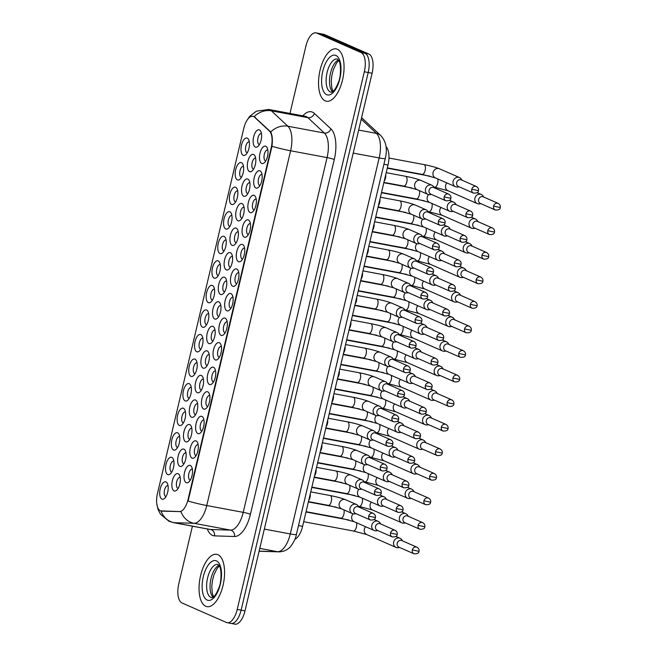 <?xml version="1.0" encoding="UTF-8"?>
<svg xmlns="http://www.w3.org/2000/svg" width="657" height="657" viewBox="0 0 657 657"><rect width="100%" height="100%" fill="white"/><g stroke="black" fill="none" stroke-linecap="round" stroke-linejoin="round"><path stroke-width="0.99" d="M242.548 244.486A8.87 3.999 100.6 0 1 243.903 245.923A8.87 3.999 100.6 0 1 241.094 260.977A8.87 3.999 100.6 0 1 238.483 261.675A8.87 3.999 100.6 0 1 236.775 251.434A8.87 3.999 100.6 0 1 242.548 244.486M244.601 248.215A5.543 2.497 -79.4 0 0 244.453 248.174A5.543 2.497 -79.4 0 0 241.029 252.879A5.543 2.497 -79.4 0 0 242.162 258.998A5.543 2.497 -79.4 0 0 242.417 259.072A5.543 2.497 -79.4 0 0 242.573 259.088M248.354 219.931A8.87 3.999 100.6 0 1 249.709 221.368A8.87 3.999 100.6 0 1 246.901 236.413A8.87 3.999 100.6 0 1 244.289 237.111A8.87 3.999 100.6 0 1 242.581 226.879A8.87 3.999 100.6 0 1 248.354 219.931M250.407 223.659A5.543 2.497 -79.4 0 0 250.26 223.618A5.543 2.497 -79.4 0 0 246.835 228.324A5.543 2.497 -79.4 0 0 247.968 234.434A5.543 2.497 -79.4 0 0 248.215 234.516A5.543 2.497 -79.4 0 0 248.379 234.533M254.152 195.367A8.87 3.999 100.6 0 1 255.516 196.813A8.87 3.999 100.6 0 1 252.707 211.858A8.87 3.999 100.6 0 1 250.095 212.556A8.87 3.999 100.6 0 1 248.387 202.323A8.87 3.999 100.6 0 1 254.152 195.367M256.214 199.104A5.543 2.497 -79.4 0 0 256.058 199.063A5.543 2.497 -79.4 0 0 252.641 203.769A5.543 2.497 -79.4 0 0 253.774 209.879A5.543 2.497 -79.4 0 0 254.021 209.961A5.543 2.497 -79.4 0 0 254.177 209.977M236.742 269.042A8.87 3.999 100.6 0 1 238.097 270.479A8.87 3.999 100.6 0 1 235.288 285.532A8.87 3.999 100.6 0 1 232.677 286.23A8.87 3.999 100.6 0 1 230.968 275.989A8.87 3.999 100.6 0 1 236.742 269.042M238.795 272.77A5.543 2.497 -79.4 0 0 238.647 272.729A5.543 2.497 -79.4 0 0 235.231 277.435A5.543 2.497 -79.4 0 0 236.356 283.553A5.543 2.497 -79.4 0 0 236.61 283.627A5.543 2.497 -79.4 0 0 236.766 283.643M230.935 293.597A8.87 3.999 100.6 0 1 232.299 295.042A8.87 3.999 100.6 0 1 229.482 310.088A8.87 3.999 100.6 0 1 226.87 310.786A8.87 3.999 100.6 0 1 225.162 300.553A8.87 3.999 100.6 0 1 230.935 293.597M232.989 297.325A5.543 2.497 -79.4 0 0 232.841 297.284A5.543 2.497 -79.4 0 0 229.424 301.99A5.543 2.497 -79.4 0 0 230.55 308.108A5.543 2.497 -79.4 0 0 230.804 308.182A5.543 2.497 -79.4 0 0 230.96 308.207M259.958 170.812A8.87 3.999 100.6 0 1 261.322 172.257A8.87 3.999 100.6 0 1 258.505 187.302A8.87 3.999 100.6 0 1 255.893 188.001A8.87 3.999 100.6 0 1 254.193 177.768A8.87 3.999 100.6 0 1 259.958 170.812M262.02 174.54A5.543 2.497 -79.4 0 0 261.864 174.507A5.543 2.497 -79.4 0 0 258.447 179.205A5.543 2.497 -79.4 0 0 259.581 185.323A5.543 2.497 -79.4 0 0 259.827 185.405A5.543 2.497 -79.4 0 0 259.983 185.422M225.129 318.152A8.87 3.999 100.6 0 1 226.493 319.598A8.87 3.999 100.6 0 1 223.676 334.643A8.87 3.999 100.6 0 1 221.064 335.341A8.87 3.999 100.6 0 1 219.356 325.108A8.87 3.999 100.6 0 1 225.129 318.152M227.191 321.881A5.543 2.497 -79.4 0 0 227.035 321.848A5.543 2.497 -79.4 0 0 223.618 326.554A5.543 2.497 -79.4 0 0 224.743 332.664A5.543 2.497 -79.4 0 0 224.998 332.746A5.543 2.497 -79.4 0 0 225.154 332.762M219.323 342.716A8.87 3.999 100.6 0 1 220.686 344.153A8.87 3.999 100.6 0 1 217.869 359.198A8.87 3.999 100.6 0 1 215.266 359.896A8.87 3.999 100.6 0 1 213.558 349.664A8.87 3.999 100.6 0 1 219.323 342.716M221.384 346.444A5.543 2.497 -79.4 0 0 221.228 346.403A5.543 2.497 -79.4 0 0 217.812 351.109A5.543 2.497 -79.4 0 0 218.945 357.219A5.543 2.497 -79.4 0 0 219.192 357.301A5.543 2.497 -79.4 0 0 219.348 357.318M213.517 367.271A8.87 3.999 100.6 0 1 214.88 368.708A8.87 3.999 100.6 0 1 212.071 383.762A8.87 3.999 100.6 0 1 209.46 384.46A8.87 3.999 100.6 0 1 207.752 374.219A8.87 3.999 100.6 0 1 213.517 367.271M215.578 371A5.543 2.497 -79.4 0 0 215.422 370.959A5.543 2.497 -79.4 0 0 212.006 375.664A5.543 2.497 -79.4 0 0 213.139 381.783A5.543 2.497 -79.4 0 0 213.385 381.857A5.543 2.497 -79.4 0 0 213.541 381.873M207.719 391.827A8.87 3.999 100.6 0 1 209.074 393.264A8.87 3.999 100.6 0 1 206.265 408.317A8.87 3.999 100.6 0 1 203.654 409.015A8.87 3.999 100.6 0 1 201.945 398.774A8.87 3.999 100.6 0 1 207.719 391.827M209.772 395.555A5.543 2.497 -79.4 0 0 209.624 395.514A5.543 2.497 -79.4 0 0 206.199 400.22A5.543 2.497 -79.4 0 0 207.333 406.338A5.543 2.497 -79.4 0 0 207.587 406.412A5.543 2.497 -79.4 0 0 207.743 406.428M201.913 416.382A8.87 3.999 100.6 0 1 203.268 417.819A8.87 3.999 100.6 0 1 200.459 432.873A8.87 3.999 100.6 0 1 197.847 433.571A8.87 3.999 100.6 0 1 196.139 423.338A8.87 3.999 100.6 0 1 201.913 416.382M203.966 420.11A5.543 2.497 -79.4 0 0 203.818 420.069A5.543 2.497 -79.4 0 0 200.393 424.775A5.543 2.497 -79.4 0 0 201.527 430.893A5.543 2.497 -79.4 0 0 201.781 430.967A5.543 2.497 -79.4 0 0 201.937 430.992M196.106 440.937A8.87 3.999 100.6 0 1 197.47 442.383A8.87 3.999 100.6 0 1 194.653 457.428A8.87 3.999 100.6 0 1 192.041 458.126A8.87 3.999 100.6 0 1 190.333 447.893A8.87 3.999 100.6 0 1 196.106 440.937M198.159 444.666A5.543 2.497 -79.4 0 0 198.012 444.633A5.543 2.497 -79.4 0 0 194.595 449.339A5.543 2.497 -79.4 0 0 195.72 455.449A5.543 2.497 -79.4 0 0 195.975 455.531A5.543 2.497 -79.4 0 0 196.131 455.547M190.3 465.493A8.87 3.999 100.6 0 1 191.663 466.938A8.87 3.999 100.6 0 1 188.846 481.983A8.87 3.999 100.6 0 1 186.235 482.681A8.87 3.999 100.6 0 1 184.527 472.449A8.87 3.999 100.6 0 1 190.3 465.493M192.361 469.229A5.543 2.497 -79.4 0 0 192.205 469.188A5.543 2.497 -79.4 0 0 188.789 473.894A5.543 2.497 -79.4 0 0 189.914 480.004A5.543 2.497 -79.4 0 0 190.169 480.086A5.543 2.497 -79.4 0 0 190.325 480.103M265.765 146.256A8.87 3.999 100.6 0 1 267.128 147.694A8.87 3.999 100.6 0 1 264.311 162.747A8.87 3.999 100.6 0 1 261.7 163.445A8.87 3.999 100.6 0 1 259.991 153.212A8.87 3.999 100.6 0 1 265.765 146.256M267.826 149.985A5.543 2.497 -79.4 0 0 267.67 149.944A5.543 2.497 -79.4 0 0 264.254 154.65A5.543 2.497 -79.4 0 0 265.379 160.768A5.543 2.497 -79.4 0 0 265.633 160.842A5.543 2.497 -79.4 0 0 265.789 160.866M218.781 301.809A8.87 3.999 100.6 0 1 220.136 303.255A8.87 3.999 100.6 0 1 217.327 318.3A8.87 3.999 100.6 0 1 214.716 318.998A8.87 3.999 100.6 0 1 213.008 308.765A8.87 3.999 100.6 0 1 218.781 301.809M220.834 305.546A5.543 2.497 -79.4 0 0 220.686 305.505A5.543 2.497 -79.4 0 0 217.262 310.211A5.543 2.497 -79.4 0 0 218.395 316.321A5.543 2.497 -79.4 0 0 218.65 316.403A5.543 2.497 -79.4 0 0 218.806 316.419M236.192 228.143A8.87 3.999 100.6 0 1 237.555 229.58A8.87 3.999 100.6 0 1 234.738 244.634A8.87 3.999 100.6 0 1 232.135 245.332A8.87 3.999 100.6 0 1 230.426 235.091A8.87 3.999 100.6 0 1 236.192 228.143M238.253 231.872A5.543 2.497 -79.4 0 0 238.097 231.831A5.543 2.497 -79.4 0 0 234.68 236.536A5.543 2.497 -79.4 0 0 235.814 242.655A5.543 2.497 -79.4 0 0 236.06 242.729A5.543 2.497 -79.4 0 0 236.216 242.745M241.998 203.588A8.87 3.999 100.6 0 1 243.361 205.025A8.87 3.999 100.6 0 1 240.544 220.07A8.87 3.999 100.6 0 1 237.933 220.768A8.87 3.999 100.6 0 1 236.224 210.536A8.87 3.999 100.6 0 1 241.998 203.588M244.059 207.316A5.543 2.497 -79.4 0 0 243.903 207.275A5.543 2.497 -79.4 0 0 240.487 211.981A5.543 2.497 -79.4 0 0 241.612 218.091A5.543 2.497 -79.4 0 0 241.866 218.173A5.543 2.497 -79.4 0 0 242.022 218.19M247.804 179.024A8.87 3.999 100.6 0 1 249.167 180.47A8.87 3.999 100.6 0 1 246.35 195.515A8.87 3.999 100.6 0 1 243.739 196.213A8.87 3.999 100.6 0 1 242.031 185.98A8.87 3.999 100.6 0 1 247.804 179.024M249.857 182.761A5.543 2.497 -79.4 0 0 249.709 182.72A5.543 2.497 -79.4 0 0 246.293 187.426A5.543 2.497 -79.4 0 0 247.418 193.536A5.543 2.497 -79.4 0 0 247.673 193.618A5.543 2.497 -79.4 0 0 247.829 193.634M230.385 252.699A8.87 3.999 100.6 0 1 231.749 254.136A8.87 3.999 100.6 0 1 228.94 269.189A8.87 3.999 100.6 0 1 226.328 269.887A8.87 3.999 100.6 0 1 224.62 259.646A8.87 3.999 100.6 0 1 230.385 252.699M232.447 256.427A5.543 2.497 -79.4 0 0 232.291 256.386A5.543 2.497 -79.4 0 0 228.874 261.092A5.543 2.497 -79.4 0 0 230.007 267.21A5.543 2.497 -79.4 0 0 230.254 267.284A5.543 2.497 -79.4 0 0 230.41 267.309M224.587 277.254A8.87 3.999 100.6 0 1 225.942 278.699A8.87 3.999 100.6 0 1 223.134 293.745A8.87 3.999 100.6 0 1 220.522 294.443A8.87 3.999 100.6 0 1 218.814 284.21A8.87 3.999 100.6 0 1 224.587 277.254M226.64 280.982A5.543 2.497 -79.4 0 0 226.493 280.95A5.543 2.497 -79.4 0 0 223.068 285.647A5.543 2.497 -79.4 0 0 224.201 291.765A5.543 2.497 -79.4 0 0 224.456 291.848A5.543 2.497 -79.4 0 0 224.612 291.864M253.61 154.469A8.87 3.999 100.6 0 1 254.965 155.914A8.87 3.999 100.6 0 1 252.157 170.96A8.87 3.999 100.6 0 1 249.545 171.658A8.87 3.999 100.6 0 1 247.837 161.425A8.87 3.999 100.6 0 1 253.61 154.469M255.663 158.197A5.543 2.497 -79.4 0 0 255.516 158.165A5.543 2.497 -79.4 0 0 252.099 162.87A5.543 2.497 -79.4 0 0 253.224 168.98A5.543 2.497 -79.4 0 0 253.479 169.063A5.543 2.497 -79.4 0 0 253.635 169.079M212.975 326.373A8.87 3.999 100.6 0 1 214.338 327.81A8.87 3.999 100.6 0 1 211.521 342.855A8.87 3.999 100.6 0 1 208.91 343.554A8.87 3.999 100.6 0 1 207.201 333.321A8.87 3.999 100.6 0 1 212.975 326.373M215.028 330.101A5.543 2.497 -79.4 0 0 214.88 330.06A5.543 2.497 -79.4 0 0 211.464 334.766A5.543 2.497 -79.4 0 0 212.589 340.876A5.543 2.497 -79.4 0 0 212.843 340.958A5.543 2.497 -79.4 0 0 212.999 340.975M207.169 350.928A8.87 3.999 100.6 0 1 208.532 352.366A8.87 3.999 100.6 0 1 205.715 367.419A8.87 3.999 100.6 0 1 203.103 368.117A8.87 3.999 100.6 0 1 201.395 357.876A8.87 3.999 100.6 0 1 207.169 350.928M209.23 354.657A5.543 2.497 -79.4 0 0 209.074 354.616A5.543 2.497 -79.4 0 0 205.657 359.322A5.543 2.497 -79.4 0 0 206.783 365.44A5.543 2.497 -79.4 0 0 207.037 365.514A5.543 2.497 -79.4 0 0 207.193 365.53M201.362 375.484A8.87 3.999 100.6 0 1 202.726 376.921A8.87 3.999 100.6 0 1 199.909 391.974A8.87 3.999 100.6 0 1 197.297 392.672A8.87 3.999 100.6 0 1 195.589 382.431A8.87 3.999 100.6 0 1 201.362 375.484M203.424 379.212A5.543 2.497 -79.4 0 0 203.268 379.171A5.543 2.497 -79.4 0 0 199.851 383.877A5.543 2.497 -79.4 0 0 200.985 389.995A5.543 2.497 -79.4 0 0 201.231 390.069A5.543 2.497 -79.4 0 0 201.387 390.086M195.556 400.039A8.87 3.999 100.6 0 1 196.919 401.484A8.87 3.999 100.6 0 1 194.102 416.53A8.87 3.999 100.6 0 1 191.499 417.228A8.87 3.999 100.6 0 1 189.791 406.995A8.87 3.999 100.6 0 1 195.556 400.039M197.617 403.768A5.543 2.497 -79.4 0 0 197.461 403.727A5.543 2.497 -79.4 0 0 194.045 408.432A5.543 2.497 -79.4 0 0 195.178 414.551A5.543 2.497 -79.4 0 0 195.425 414.624A5.543 2.497 -79.4 0 0 195.581 414.649M189.75 424.594A8.87 3.999 100.6 0 1 191.113 426.04A8.87 3.999 100.6 0 1 188.304 441.085A8.87 3.999 100.6 0 1 185.693 441.783A8.87 3.999 100.6 0 1 183.985 431.55A8.87 3.999 100.6 0 1 189.75 424.594M191.811 428.323A5.543 2.497 -79.4 0 0 191.655 428.29A5.543 2.497 -79.4 0 0 188.239 432.996A5.543 2.497 -79.4 0 0 189.372 439.106A5.543 2.497 -79.4 0 0 189.618 439.188A5.543 2.497 -79.4 0 0 189.774 439.204M183.952 449.15A8.87 3.999 100.6 0 1 185.307 450.595A8.87 3.999 100.6 0 1 182.498 465.641A8.87 3.999 100.6 0 1 179.887 466.339A8.87 3.999 100.6 0 1 178.178 456.106A8.87 3.999 100.6 0 1 183.952 449.15M186.005 452.887A5.543 2.497 -79.4 0 0 185.857 452.845A5.543 2.497 -79.4 0 0 182.432 457.551A5.543 2.497 -79.4 0 0 183.566 463.661A5.543 2.497 -79.4 0 0 183.82 463.743A5.543 2.497 -79.4 0 0 183.976 463.76M178.146 473.713A8.87 3.999 100.6 0 1 179.501 475.151A8.87 3.999 100.6 0 1 176.692 490.204A8.87 3.999 100.6 0 1 174.08 490.902A8.87 3.999 100.6 0 1 172.372 480.661A8.87 3.999 100.6 0 1 178.146 473.713M180.199 477.442A5.543 2.497 -79.4 0 0 180.051 477.401A5.543 2.497 -79.4 0 0 176.626 482.107A5.543 2.497 -79.4 0 0 177.76 488.225A5.543 2.497 -79.4 0 0 178.014 488.299A5.543 2.497 -79.4 0 0 178.17 488.315M259.416 129.914A8.87 3.999 100.6 0 1 260.772 131.351A8.87 3.999 100.6 0 1 257.963 146.404A8.87 3.999 100.6 0 1 255.351 147.102A8.87 3.999 100.6 0 1 253.643 136.87A8.87 3.999 100.6 0 1 259.416 129.914M261.47 133.642A5.543 2.497 -79.4 0 0 261.322 133.601A5.543 2.497 -79.4 0 0 257.897 138.307A5.543 2.497 -79.4 0 0 259.03 144.425A5.543 2.497 -79.4 0 0 259.285 144.499A5.543 2.497 -79.4 0 0 259.441 144.524M206.618 310.03A8.87 3.999 100.6 0 1 207.982 311.467A8.87 3.999 100.6 0 1 205.173 326.513A8.87 3.999 100.6 0 1 202.561 327.211A8.87 3.999 100.6 0 1 200.853 316.978A8.87 3.999 100.6 0 1 206.618 310.03M208.68 313.759A5.543 2.497 -79.4 0 0 208.524 313.718A5.543 2.497 -79.4 0 0 205.107 318.423A5.543 2.497 -79.4 0 0 206.241 324.533A5.543 2.497 -79.4 0 0 206.487 324.615A5.543 2.497 -79.4 0 0 206.643 324.632M212.425 285.467A8.87 3.999 100.6 0 1 213.788 286.912A8.87 3.999 100.6 0 1 210.971 301.957A8.87 3.999 100.6 0 1 208.368 302.655A8.87 3.999 100.6 0 1 206.659 292.422A8.87 3.999 100.6 0 1 212.425 285.467M214.486 289.203A5.543 2.497 -79.4 0 0 214.33 289.162A5.543 2.497 -79.4 0 0 210.913 293.868A5.543 2.497 -79.4 0 0 212.047 299.978A5.543 2.497 -79.4 0 0 212.293 300.06A5.543 2.497 -79.4 0 0 212.449 300.077M224.037 236.356A8.87 3.999 100.6 0 1 225.4 237.793A8.87 3.999 100.6 0 1 222.583 252.846A8.87 3.999 100.6 0 1 219.972 253.545A8.87 3.999 100.6 0 1 218.264 243.312A8.87 3.999 100.6 0 1 224.037 236.356M226.098 240.084A5.543 2.497 -79.4 0 0 225.942 240.043A5.543 2.497 -79.4 0 0 222.526 244.749A5.543 2.497 -79.4 0 0 223.651 250.867A5.543 2.497 -79.4 0 0 223.906 250.941A5.543 2.497 -79.4 0 0 224.062 250.966M229.843 211.8A8.87 3.999 100.6 0 1 231.198 213.238A8.87 3.999 100.6 0 1 228.39 228.291A8.87 3.999 100.6 0 1 225.778 228.989A8.87 3.999 100.6 0 1 224.07 218.748A8.87 3.999 100.6 0 1 229.843 211.8M231.896 215.529A5.543 2.497 -79.4 0 0 231.749 215.488A5.543 2.497 -79.4 0 0 228.332 220.194A5.543 2.497 -79.4 0 0 229.457 226.312A5.543 2.497 -79.4 0 0 229.712 226.386A5.543 2.497 -79.4 0 0 229.868 226.402M235.649 187.245A8.87 3.999 100.6 0 1 237.005 188.682A8.87 3.999 100.6 0 1 234.196 203.736A8.87 3.999 100.6 0 1 231.584 204.434A8.87 3.999 100.6 0 1 229.876 194.193A8.87 3.999 100.6 0 1 235.649 187.245M237.703 190.973A5.543 2.497 -79.4 0 0 237.555 190.932A5.543 2.497 -79.4 0 0 234.13 195.638A5.543 2.497 -79.4 0 0 235.263 201.756A5.543 2.497 -79.4 0 0 235.518 201.83A5.543 2.497 -79.4 0 0 235.674 201.847M241.456 162.681A8.87 3.999 100.6 0 1 242.811 164.127A8.87 3.999 100.6 0 1 240.002 179.172A8.87 3.999 100.6 0 1 237.391 179.87A8.87 3.999 100.6 0 1 235.682 169.637A8.87 3.999 100.6 0 1 241.456 162.681M243.509 166.418A5.543 2.497 -79.4 0 0 243.361 166.377A5.543 2.497 -79.4 0 0 239.936 171.083A5.543 2.497 -79.4 0 0 241.07 177.193A5.543 2.497 -79.4 0 0 241.316 177.275A5.543 2.497 -79.4 0 0 241.48 177.291M218.231 260.911A8.87 3.999 100.6 0 1 219.594 262.357A8.87 3.999 100.6 0 1 216.777 277.402A8.87 3.999 100.6 0 1 214.166 278.1A8.87 3.999 100.6 0 1 212.457 267.867A8.87 3.999 100.6 0 1 218.231 260.911M220.292 264.64A5.543 2.497 -79.4 0 0 220.136 264.607A5.543 2.497 -79.4 0 0 216.72 269.313A5.543 2.497 -79.4 0 0 217.853 275.423A5.543 2.497 -79.4 0 0 218.099 275.505A5.543 2.497 -79.4 0 0 218.255 275.521M200.82 334.585A8.87 3.999 100.6 0 1 202.175 336.023A8.87 3.999 100.6 0 1 199.367 351.076A8.87 3.999 100.6 0 1 196.755 351.774A8.87 3.999 100.6 0 1 195.047 341.533A8.87 3.999 100.6 0 1 200.82 334.585M202.873 338.314A5.543 2.497 -79.4 0 0 202.726 338.273A5.543 2.497 -79.4 0 0 199.301 342.979A5.543 2.497 -79.4 0 0 200.434 349.097A5.543 2.497 -79.4 0 0 200.689 349.171A5.543 2.497 -79.4 0 0 200.845 349.187M195.014 359.141A8.87 3.999 100.6 0 1 196.369 360.578A8.87 3.999 100.6 0 1 193.56 375.632A8.87 3.999 100.6 0 1 190.949 376.33A8.87 3.999 100.6 0 1 189.241 366.089A8.87 3.999 100.6 0 1 195.014 359.141M197.067 362.869A5.543 2.497 -79.4 0 0 196.919 362.828A5.543 2.497 -79.4 0 0 193.495 367.534A5.543 2.497 -79.4 0 0 194.628 373.652A5.543 2.497 -79.4 0 0 194.883 373.726A5.543 2.497 -79.4 0 0 195.039 373.751M189.208 383.696A8.87 3.999 100.6 0 1 190.571 385.142A8.87 3.999 100.6 0 1 187.754 400.187A8.87 3.999 100.6 0 1 185.143 400.885A8.87 3.999 100.6 0 1 183.434 390.652A8.87 3.999 100.6 0 1 189.208 383.696M191.261 387.425A5.543 2.497 -79.4 0 0 191.113 387.392A5.543 2.497 -79.4 0 0 187.697 392.089A5.543 2.497 -79.4 0 0 188.822 398.208A5.543 2.497 -79.4 0 0 189.076 398.29A5.543 2.497 -79.4 0 0 189.232 398.306M183.402 408.252A8.87 3.999 100.6 0 1 184.765 409.697A8.87 3.999 100.6 0 1 181.948 424.742A8.87 3.999 100.6 0 1 179.336 425.44A8.87 3.999 100.6 0 1 177.628 415.208A8.87 3.999 100.6 0 1 183.402 408.252M185.463 411.988A5.543 2.497 -79.4 0 0 185.307 411.947A5.543 2.497 -79.4 0 0 181.89 416.653A5.543 2.497 -79.4 0 0 183.016 422.763A5.543 2.497 -79.4 0 0 183.27 422.845A5.543 2.497 -79.4 0 0 183.426 422.862M177.595 432.815A8.87 3.999 100.6 0 1 178.959 434.252A8.87 3.999 100.6 0 1 176.142 449.298A8.87 3.999 100.6 0 1 173.53 449.996A8.87 3.999 100.6 0 1 171.83 439.763A8.87 3.999 100.6 0 1 177.595 432.815M179.657 436.544A5.543 2.497 -79.4 0 0 179.501 436.503A5.543 2.497 -79.4 0 0 176.084 441.208A5.543 2.497 -79.4 0 0 177.218 447.318A5.543 2.497 -79.4 0 0 177.464 447.401A5.543 2.497 -79.4 0 0 177.62 447.417M171.789 457.371A8.87 3.999 100.6 0 1 173.152 458.808A8.87 3.999 100.6 0 1 170.344 473.861A8.87 3.999 100.6 0 1 167.732 474.559A8.87 3.999 100.6 0 1 166.024 464.318A8.87 3.999 100.6 0 1 171.789 457.371M173.85 461.099A5.543 2.497 -79.4 0 0 173.694 461.058A5.543 2.497 -79.4 0 0 170.278 465.764A5.543 2.497 -79.4 0 0 171.411 471.882A5.543 2.497 -79.4 0 0 171.658 471.956A5.543 2.497 -79.4 0 0 171.814 471.972M165.983 481.926A8.87 3.999 100.6 0 1 167.346 483.363A8.87 3.999 100.6 0 1 164.537 498.417A8.87 3.999 100.6 0 1 161.926 499.115A8.87 3.999 100.6 0 1 160.218 488.874A8.87 3.999 100.6 0 1 165.983 481.926M168.044 485.654A5.543 2.497 -79.4 0 0 167.888 485.613A5.543 2.497 -79.4 0 0 164.472 490.319A5.543 2.497 -79.4 0 0 165.605 496.437A5.543 2.497 -79.4 0 0 165.851 496.511A5.543 2.497 -79.4 0 0 166.007 496.528M247.254 138.126A8.87 3.999 100.6 0 1 248.617 139.571A8.87 3.999 100.6 0 1 245.808 154.617A8.87 3.999 100.6 0 1 243.197 155.315A8.87 3.999 100.6 0 1 241.489 145.082A8.87 3.999 100.6 0 1 247.254 138.126M249.315 141.855A5.543 2.497 -79.4 0 0 249.159 141.822A5.543 2.497 -79.4 0 0 245.743 146.527A5.543 2.497 -79.4 0 0 246.876 152.638A5.543 2.497 -79.4 0 0 247.122 152.72A5.543 2.497 -79.4 0 0 247.278 152.736M161.507 511.015A14.963 6.751 100.6 0 1 161.039 510.965A14.963 6.751 100.6 0 1 160.357 510.76A14.963 6.751 100.6 0 1 157.475 493.481L243.813 128.246A14.963 6.751 100.6 0 1 252.871 116.305A14.963 6.751 100.6 0 1 254.596 117.217L269.386 131.03A14.963 6.751 100.6 0 1 271.226 147.603L188.025 499.583A14.963 6.751 100.6 0 1 179.435 511.573L160.957 510.875M385.971 146.593L385.971 146.601A16.63 7.498 100.6 0 1 388.016 165.014L302.598 526.356A16.63 7.498 100.6 0 1 294.87 539.29M205.723 606.263A26.608 11.998 -79.4 0 0 206.922 606.641A26.608 11.998 -79.4 0 0 223.339 584.057A26.608 11.998 -79.4 0 0 217.91 554.705A26.608 11.998 -79.4 0 0 216.703 554.327A26.608 11.998 -79.4 0 0 200.295 576.912A26.608 11.998 -79.4 0 0 205.723 606.263A26.608 11.998 -79.4 0 0 206.922 606.641A26.608 11.998 -79.4 0 0 223.339 584.057A26.608 11.998 -79.4 0 0 217.91 554.705A26.608 11.998 -79.4 0 0 216.703 554.327A26.608 11.998 -79.4 0 0 200.295 576.912A26.608 11.998 -79.4 0 0 205.723 606.263M325.199 100.841A26.608 11.998 -79.4 0 0 326.406 101.219A26.608 11.998 -79.4 0 0 342.814 78.626A26.608 11.998 -79.4 0 0 337.386 49.275A26.608 11.998 -79.4 0 0 336.179 48.905A26.608 11.998 -79.4 0 0 319.77 71.49A26.608 11.998 -79.4 0 0 325.199 100.841A26.608 11.998 -79.4 0 0 326.406 101.219A26.608 11.998 -79.4 0 0 342.814 78.626A26.608 11.998 -79.4 0 0 337.386 49.275A26.608 11.998 -79.4 0 0 336.179 48.905A26.608 11.998 -79.4 0 0 319.77 71.49A26.608 11.998 -79.4 0 0 325.199 100.841M230.287 623.189A16.63 7.498 -79.4 0 0 231.042 623.419L234.935 624.15A16.63 7.498 -79.4 0 0 244.995 610.879L372.092 73.231A16.63 7.498 -79.4 0 0 368.889 54.038L324.492 34.542L320.6 33.811A16.63 7.498 -79.4 0 0 319.844 33.581A16.63 7.498 -79.4 0 1 320.6 33.811L365.005 53.307L320.6 33.811L316.707 33.08A16.63 7.498 -79.4 0 0 315.96 32.85A16.63 7.498 -79.4 0 0 305.891 46.121L289.975 113.431M372.092 73.231L368.207 72.5A16.63 7.498 -79.4 0 0 365.005 53.307A16.63 7.498 -79.4 0 1 368.207 72.5L241.111 610.156L368.207 72.5L364.315 71.777A16.63 7.498 -79.4 0 0 361.112 52.585L316.707 33.08M231.042 623.419A16.63 7.498 -79.4 0 0 241.111 610.156A16.63 7.498 -79.4 0 1 231.042 623.419L227.15 622.696A16.63 7.498 -79.4 0 0 237.218 609.425L364.315 71.777M246.933 120.412L249.693 116.355L256.427 111.148L268.853 109.481A22.174 9.995 100.6 0 1 269.855 109.793A22.174 9.995 100.6 0 1 271.398 110.828A19.398 16.647 -47 0 0 254.152 116.626L270.709 131.942C272.335 135.104 272.754 139.875 271.965 146.281L188.107 501.045A19.398 1.807 -166.7 0 0 206.741 505.537A22.174 9.995 100.6 0 1 194.02 523.301A19.398 17.279 -88.2 0 1 180.962 511.598L162.213 511.146M192.411 526.167L178.794 583.769A16.63 7.498 -79.4 0 0 181.997 602.962L226.394 622.458A16.63 7.498 -79.4 0 0 227.15 622.696M324.492 34.542A16.63 7.498 -79.4 0 0 323.737 34.304L315.96 32.85M483.831 197.1L483.01 195.901A4.985 4.427 113.7 0 0 481.302 194.472A4.985 4.427 113.7 0 0 480.439 194.209A4.985 4.427 113.7 0 0 474.921 198.225A4.985 4.427 113.7 0 0 477.294 203.613A4.985 4.427 113.7 0 0 478.156 203.875A4.985 4.427 113.7 0 0 479.495 203.9L480.94 203.695M493.596 206.117A3.605 3.195 113.7 0 1 498.203 203.407L483.084 196.772A3.605 3.195 113.7 0 0 480.185 203.366L495.304 210.01C498.663 210.125 500.314 209.296 500.256 207.538L493.596 206.117A3.605 3.195 113.7 0 0 495.304 210.01M462.027 180.207L461.206 179A4.985 4.427 113.7 0 0 459.498 177.579A4.985 4.427 113.7 0 0 458.635 177.316A4.985 4.427 113.7 0 0 453.116 181.332A4.985 4.427 113.7 0 0 455.49 186.711A4.985 4.427 113.7 0 0 456.352 186.982A4.985 4.427 113.7 0 0 457.691 187.007L459.136 186.802M471.783 189.224A3.605 3.195 113.7 0 1 476.399 186.514L461.28 179.87A3.605 3.195 113.7 0 0 458.381 186.473L473.5 193.109C476.859 193.224 478.51 192.402 478.452 190.645L471.783 189.224A3.605 3.195 113.7 0 0 473.5 193.109M434.417 187.861L433.595 186.662A4.985 4.427 113.7 0 0 431.887 185.241A4.985 4.427 113.7 0 0 431.025 184.97A4.985 4.427 113.7 0 0 425.506 188.986A4.985 4.427 113.7 0 0 427.879 194.373A4.985 4.427 113.7 0 0 428.742 194.644A4.985 4.427 113.7 0 0 430.08 194.669L431.526 194.464M444.173 196.878A3.605 3.195 113.7 0 1 448.788 194.176L433.669 187.532A3.605 3.195 113.7 0 0 430.77 194.135L445.889 200.771C449.248 200.886 450.899 200.065 450.842 198.299L444.173 196.878A3.605 3.195 113.7 0 0 445.889 200.771M385.716 174.729A4.985 2.25 100.6 0 1 384.214 181.094M478.033 221.655L477.204 220.456A4.985 4.427 113.7 0 0 475.496 219.036A4.985 4.427 113.7 0 0 474.633 218.765A4.985 4.427 113.7 0 0 469.114 222.78A4.985 4.427 113.7 0 0 471.488 228.168A4.985 4.427 113.7 0 0 472.35 228.431A4.985 4.427 113.7 0 0 473.689 228.464L475.134 228.258M487.79 230.673A3.605 3.195 113.7 0 1 492.397 227.971L477.278 221.327A3.605 3.195 113.7 0 0 474.379 227.922L489.498 234.565C492.857 234.68 494.507 233.859 494.458 232.093L487.79 230.673A3.605 3.195 113.7 0 0 489.498 234.565M472.227 246.211L471.398 245.012A4.985 4.427 113.7 0 0 469.689 243.591A4.985 4.427 113.7 0 0 468.827 243.32A4.985 4.427 113.7 0 0 463.308 247.336A4.985 4.427 113.7 0 0 465.682 252.723A4.985 4.427 113.7 0 0 466.544 252.994A4.985 4.427 113.7 0 0 467.883 253.019L469.328 252.814M481.983 255.228A3.605 3.195 113.7 0 1 486.591 252.526L471.471 245.882A3.605 3.195 113.7 0 0 468.572 252.485L483.692 259.121C487.051 259.236 488.709 258.415 488.652 256.649L481.983 255.228A3.605 3.195 113.7 0 0 483.692 259.121M466.421 270.774L465.591 269.567A4.985 4.427 113.7 0 0 463.891 268.146A4.985 4.427 113.7 0 0 463.021 267.884A4.985 4.427 113.7 0 0 457.502 271.899A4.985 4.427 113.7 0 0 459.875 277.279A4.985 4.427 113.7 0 0 460.738 277.55A4.985 4.427 113.7 0 0 462.076 277.574L463.522 277.369M476.177 279.792A3.605 3.195 113.7 0 1 480.784 277.082L465.665 270.438A3.605 3.195 113.7 0 0 462.766 277.04L477.894 283.676C481.252 283.791 482.903 282.97 482.846 281.212L476.177 279.792A3.605 3.195 113.7 0 0 477.894 283.676M460.614 295.33L459.785 294.122A4.985 4.427 113.7 0 0 458.085 292.702A4.985 4.427 113.7 0 0 457.223 292.439A4.985 4.427 113.7 0 0 451.696 296.455A4.985 4.427 113.7 0 0 454.069 301.842A4.985 4.427 113.7 0 0 454.931 302.105A4.985 4.427 113.7 0 0 456.27 302.13L457.715 301.924M470.371 304.347A3.605 3.195 113.7 0 1 474.986 301.637L459.859 295.001A3.605 3.195 113.7 0 0 456.968 301.596L472.087 308.24C475.446 308.347 477.097 307.525 477.039 305.768L470.371 304.347A3.605 3.195 113.7 0 0 472.087 308.24M456.229 204.762L455.4 203.563A4.985 4.427 113.7 0 0 453.691 202.134A4.985 4.427 113.7 0 0 452.829 201.871A4.985 4.427 113.7 0 0 447.31 205.887A4.985 4.427 113.7 0 0 449.684 211.275A4.985 4.427 113.7 0 0 450.546 211.538A4.985 4.427 113.7 0 0 451.885 211.562L453.33 211.357M465.985 213.78A3.605 3.195 113.7 0 1 470.593 211.069L455.473 204.434A3.605 3.195 113.7 0 0 452.574 211.028L467.694 217.672C471.053 217.779 472.703 216.958 472.654 215.2L465.985 213.78A3.605 3.195 113.7 0 0 467.694 217.672M450.423 229.318L449.593 228.119A4.985 4.427 113.7 0 0 447.885 226.69A4.985 4.427 113.7 0 0 447.023 226.427A4.985 4.427 113.7 0 0 441.504 230.443A4.985 4.427 113.7 0 0 443.877 235.83A4.985 4.427 113.7 0 0 444.74 236.093A4.985 4.427 113.7 0 0 446.078 236.118L447.524 235.912M460.179 238.335A3.605 3.195 113.7 0 1 464.786 235.625L449.667 228.989A3.605 3.195 113.7 0 0 446.768 235.584L461.887 242.228C465.246 242.343 466.897 241.513 466.848 239.756L460.179 238.335A3.605 3.195 113.7 0 0 461.887 242.228M444.617 253.873L443.787 252.674A4.985 4.427 113.7 0 0 442.079 251.253A4.985 4.427 113.7 0 0 441.217 250.982A4.985 4.427 113.7 0 0 435.698 254.998A4.985 4.427 113.7 0 0 438.071 260.386A4.985 4.427 113.7 0 0 438.933 260.648A4.985 4.427 113.7 0 0 440.272 260.681L441.718 260.476M454.373 262.89A3.605 3.195 113.7 0 1 458.98 260.18L443.861 253.545A3.605 3.195 113.7 0 0 440.962 260.139L456.081 266.783C459.44 266.898 461.099 266.077 461.042 264.311L454.373 262.89A3.605 3.195 113.7 0 0 456.081 266.783M428.619 212.425L427.789 211.217A4.985 4.427 113.7 0 0 426.081 209.797A4.985 4.427 113.7 0 0 425.219 209.534A4.985 4.427 113.7 0 0 419.7 213.55A4.985 4.427 113.7 0 0 422.073 218.929A4.985 4.427 113.7 0 0 422.936 219.2A4.985 4.427 113.7 0 0 424.274 219.224L425.72 219.019M438.375 221.442A3.605 3.195 113.7 0 1 442.982 218.732L427.863 212.088A3.605 3.195 113.7 0 0 424.964 218.691L440.083 225.326C443.442 225.441 445.093 224.62 445.044 222.863L438.375 221.442A3.605 3.195 113.7 0 0 440.083 225.326M379.91 199.285A4.985 2.25 100.6 0 1 378.407 205.649M438.81 278.428L437.981 277.229A4.985 4.427 113.7 0 0 436.281 275.809A4.985 4.427 113.7 0 0 435.419 275.538A4.985 4.427 113.7 0 0 429.892 279.553A4.985 4.427 113.7 0 0 432.265 284.941A4.985 4.427 113.7 0 0 433.127 285.212A4.985 4.427 113.7 0 0 434.466 285.237L435.911 285.031M448.567 287.446A3.605 3.195 113.7 0 1 453.174 284.744L438.055 278.1A3.605 3.195 113.7 0 0 435.164 284.703L450.283 291.338C453.642 291.453 455.293 290.632 455.235 288.866L448.567 287.446A3.605 3.195 113.7 0 0 450.283 291.338M422.812 236.98L421.983 235.773A4.985 4.427 113.7 0 0 420.275 234.352A4.985 4.427 113.7 0 0 419.412 234.089A4.985 4.427 113.7 0 0 413.894 238.105A4.985 4.427 113.7 0 0 416.267 243.492A4.985 4.427 113.7 0 0 417.129 243.755A4.985 4.427 113.7 0 0 418.468 243.78L419.913 243.575M432.569 245.997A3.605 3.195 113.7 0 1 437.176 243.287L422.057 236.651A3.605 3.195 113.7 0 0 419.158 243.246L434.277 249.89C437.636 249.997 439.287 249.175 439.237 247.418L432.569 245.997A3.605 3.195 113.7 0 0 434.277 249.89M374.104 223.84A4.985 2.25 100.6 0 1 372.601 230.205M417.006 261.535L416.177 260.336A4.985 4.427 113.7 0 0 414.477 258.907A4.985 4.427 113.7 0 0 413.606 258.644A4.985 4.427 113.7 0 0 408.087 262.66A4.985 4.427 113.7 0 0 410.461 268.048A4.985 4.427 113.7 0 0 411.323 268.311A4.985 4.427 113.7 0 0 412.662 268.335L414.107 268.13M426.763 270.553A3.605 3.195 113.7 0 1 431.37 267.842L416.251 261.207A3.605 3.195 113.7 0 0 413.352 267.801L428.471 274.445C431.838 274.56 433.489 273.731 433.431 271.973L426.763 270.553A3.605 3.195 113.7 0 0 428.471 274.445M368.298 248.395A4.985 2.25 100.6 0 1 366.795 254.76M411.2 286.091L410.37 284.892A4.985 4.427 113.7 0 0 408.67 283.463A4.985 4.427 113.7 0 0 407.808 283.2A4.985 4.427 113.7 0 0 402.281 287.216A4.985 4.427 113.7 0 0 404.655 292.603A4.985 4.427 113.7 0 0 405.517 292.866A4.985 4.427 113.7 0 0 406.855 292.899L408.301 292.693M420.956 295.108A3.605 3.195 113.7 0 1 425.564 292.398L410.444 285.762A3.605 3.195 113.7 0 0 407.554 292.357L422.673 299.001C426.032 299.116 427.682 298.294 427.625 296.529L420.956 295.108A3.605 3.195 113.7 0 0 422.673 299.001M362.5 272.951A4.985 2.25 100.6 0 1 360.989 279.315M454.808 319.885L453.987 318.686A4.985 4.427 113.7 0 0 452.279 317.257A4.985 4.427 113.7 0 0 451.416 316.994A4.985 4.427 113.7 0 0 445.898 321.01A4.985 4.427 113.7 0 0 448.263 326.398A4.985 4.427 113.7 0 0 449.125 326.66A4.985 4.427 113.7 0 0 450.472 326.685L451.909 326.48M464.565 328.902A3.605 3.195 113.7 0 1 469.18 326.192L454.061 319.557A3.605 3.195 113.7 0 0 451.162 326.151L466.281 332.795C469.64 332.91 471.291 332.081 471.233 330.323L464.565 328.902A3.605 3.195 113.7 0 0 466.281 332.795M449.002 344.44L448.181 343.241A4.985 4.427 113.7 0 0 446.473 341.812A4.985 4.427 113.7 0 0 445.61 341.55A4.985 4.427 113.7 0 0 440.091 345.566A4.985 4.427 113.7 0 0 442.465 350.953A4.985 4.427 113.7 0 0 443.327 351.216A4.985 4.427 113.7 0 0 444.666 351.249L446.111 351.043M458.758 353.458A3.605 3.195 113.7 0 1 463.374 350.748L448.255 344.112A3.605 3.195 113.7 0 0 445.356 350.707L460.475 357.351C463.834 357.465 465.484 356.644 465.427 354.879L458.758 353.458A3.605 3.195 113.7 0 0 460.475 357.351M443.204 368.996L442.375 367.797A4.985 4.427 113.7 0 0 440.666 366.376A4.985 4.427 113.7 0 0 439.804 366.105A4.985 4.427 113.7 0 0 434.285 370.121A4.985 4.427 113.7 0 0 436.659 375.508A4.985 4.427 113.7 0 0 437.521 375.779A4.985 4.427 113.7 0 0 438.86 375.804L440.305 375.599M452.96 378.013A3.605 3.195 113.7 0 1 457.568 375.311L442.448 368.667A3.605 3.195 113.7 0 0 439.549 375.27L454.669 381.906C458.028 382.021 459.678 381.2 459.629 379.434L452.96 378.013A3.605 3.195 113.7 0 0 454.669 381.906M437.398 393.559L436.568 392.352A4.985 4.427 113.7 0 0 434.86 390.931A4.985 4.427 113.7 0 0 433.998 390.66A4.985 4.427 113.7 0 0 428.479 394.676A4.985 4.427 113.7 0 0 430.852 400.064A4.985 4.427 113.7 0 0 431.715 400.335A4.985 4.427 113.7 0 0 433.053 400.359L434.499 400.154M447.154 402.577A3.605 3.195 113.7 0 1 451.761 399.867L436.642 393.223A3.605 3.195 113.7 0 0 433.743 399.826L448.862 406.461C452.221 406.576 453.872 405.755 453.823 403.989L447.154 402.577A3.605 3.195 113.7 0 0 448.862 406.461M433.004 302.992L432.183 301.785A4.985 4.427 113.7 0 0 430.475 300.364A4.985 4.427 113.7 0 0 429.612 300.093A4.985 4.427 113.7 0 0 424.094 304.109A4.985 4.427 113.7 0 0 426.459 309.496A4.985 4.427 113.7 0 0 427.321 309.767A4.985 4.427 113.7 0 0 428.66 309.792L430.105 309.587M442.761 312.009A3.605 3.195 113.7 0 1 447.376 309.299L432.249 302.655A3.605 3.195 113.7 0 0 429.358 309.258L444.477 315.894C447.836 316.009 449.487 315.188 449.429 313.43L442.761 312.009A3.605 3.195 113.7 0 0 444.477 315.894M427.198 327.547L426.377 326.34A4.985 4.427 113.7 0 0 424.668 324.919A4.985 4.427 113.7 0 0 423.806 324.657A4.985 4.427 113.7 0 0 418.287 328.672A4.985 4.427 113.7 0 0 420.652 334.06A4.985 4.427 113.7 0 0 421.523 334.323A4.985 4.427 113.7 0 0 422.862 334.347L424.299 334.142M436.954 336.565A3.605 3.195 113.7 0 1 441.57 333.855L426.45 327.219A3.605 3.195 113.7 0 0 423.551 333.813L438.671 340.449C442.03 340.564 443.68 339.743 443.623 337.985L436.954 336.565A3.605 3.195 113.7 0 0 438.671 340.449M421.392 352.103L420.57 350.904A4.985 4.427 113.7 0 0 418.862 349.475A4.985 4.427 113.7 0 0 418 349.212A4.985 4.427 113.7 0 0 412.481 353.228A4.985 4.427 113.7 0 0 414.854 358.615A4.985 4.427 113.7 0 0 415.717 358.878A4.985 4.427 113.7 0 0 417.055 358.903L418.501 358.697M431.148 361.12A3.605 3.195 113.7 0 1 435.763 358.41L420.644 351.774A3.605 3.195 113.7 0 0 417.745 358.369L432.864 365.013C436.223 365.128 437.874 364.298 437.817 362.541L431.148 361.12A3.605 3.195 113.7 0 0 432.864 365.013M415.594 376.658L414.764 375.459A4.985 4.427 113.7 0 0 413.056 374.03A4.985 4.427 113.7 0 0 412.194 373.767A4.985 4.427 113.7 0 0 406.675 377.783A4.985 4.427 113.7 0 0 409.048 383.171A4.985 4.427 113.7 0 0 409.911 383.433A4.985 4.427 113.7 0 0 411.249 383.466L412.695 383.261M425.35 385.675A3.605 3.195 113.7 0 1 429.957 382.965L414.838 376.33A3.605 3.195 113.7 0 0 411.939 382.924L427.058 389.568C430.417 389.683 432.068 388.862 432.019 387.096L425.35 385.675A3.605 3.195 113.7 0 0 427.058 389.568M405.394 310.646L404.572 309.447A4.985 4.427 113.7 0 0 402.864 308.026A4.985 4.427 113.7 0 0 402.002 307.755A4.985 4.427 113.7 0 0 396.483 311.771A4.985 4.427 113.7 0 0 398.848 317.159A4.985 4.427 113.7 0 0 399.711 317.43A4.985 4.427 113.7 0 0 401.057 317.454L402.495 317.249M415.15 319.663A3.605 3.195 113.7 0 1 419.766 316.961L404.646 310.318A3.605 3.195 113.7 0 0 401.747 316.92L416.867 323.556C420.225 323.671 421.876 322.85 421.819 321.084L415.15 319.663A3.605 3.195 113.7 0 0 416.867 323.556M356.694 297.514A4.985 2.25 100.6 0 1 355.191 303.879M399.587 335.21L398.766 334.002A4.985 4.427 113.7 0 0 397.058 332.582A4.985 4.427 113.7 0 0 396.196 332.311A4.985 4.427 113.7 0 0 390.677 336.327A4.985 4.427 113.7 0 0 393.042 341.714A4.985 4.427 113.7 0 0 393.913 341.985A4.985 4.427 113.7 0 0 395.251 342.01L396.688 341.804M409.344 344.227A3.605 3.195 113.7 0 1 413.959 341.517L398.84 334.873A3.605 3.195 113.7 0 0 395.941 341.476L411.06 348.111C414.419 348.226 416.07 347.405 416.012 345.639L409.344 344.227A3.605 3.195 113.7 0 0 411.06 348.111M350.887 322.07A4.985 2.25 100.6 0 1 349.384 328.434M393.781 359.765L392.96 358.558A4.985 4.427 113.7 0 0 391.252 357.137A4.985 4.427 113.7 0 0 390.389 356.874A4.985 4.427 113.7 0 0 384.871 360.89A4.985 4.427 113.7 0 0 387.244 366.269A4.985 4.427 113.7 0 0 388.106 366.54A4.985 4.427 113.7 0 0 389.445 366.565L390.89 366.36M403.546 368.782A3.605 3.195 113.7 0 1 408.153 366.072L393.034 359.436A3.605 3.195 113.7 0 0 390.135 366.031L405.254 372.667C408.613 372.782 410.264 371.961 410.206 370.203L403.546 368.782A3.605 3.195 113.7 0 0 405.254 372.667M345.081 346.625A4.985 2.25 100.6 0 1 343.578 352.99M431.592 418.115L430.762 416.908A4.985 4.427 113.7 0 0 429.054 415.487A4.985 4.427 113.7 0 0 428.192 415.224A4.985 4.427 113.7 0 0 422.673 419.24A4.985 4.427 113.7 0 0 425.046 424.619A4.985 4.427 113.7 0 0 425.908 424.89A4.985 4.427 113.7 0 0 427.247 424.915L428.692 424.709M441.348 427.132A3.605 3.195 113.7 0 1 445.955 424.422L430.836 417.786A3.605 3.195 113.7 0 0 427.937 424.381L443.056 431.017C446.415 431.132 448.074 430.31 448.017 428.553L441.348 427.132A3.605 3.195 113.7 0 0 443.056 431.017M425.785 442.67L424.956 441.471A4.985 4.427 113.7 0 0 423.256 440.042A4.985 4.427 113.7 0 0 422.394 439.779A4.985 4.427 113.7 0 0 416.867 443.795A4.985 4.427 113.7 0 0 419.24 449.183A4.985 4.427 113.7 0 0 420.102 449.445A4.985 4.427 113.7 0 0 421.441 449.47L422.886 449.265M435.542 451.688A3.605 3.195 113.7 0 1 440.149 448.977L425.03 442.342A3.605 3.195 113.7 0 0 422.139 448.936L437.258 455.58C440.617 455.695 442.268 454.866 442.21 453.108L435.542 451.688A3.605 3.195 113.7 0 0 437.258 455.58M419.979 467.226L419.158 466.027A4.985 4.427 113.7 0 0 417.45 464.598A4.985 4.427 113.7 0 0 416.587 464.335A4.985 4.427 113.7 0 0 411.068 468.351A4.985 4.427 113.7 0 0 413.434 473.738A4.985 4.427 113.7 0 0 414.296 474.001A4.985 4.427 113.7 0 0 415.635 474.034L417.08 473.828M429.735 476.243A3.605 3.195 113.7 0 1 434.351 473.533L419.223 466.897A3.605 3.195 113.7 0 0 416.333 473.492L431.452 480.136C434.811 480.251 436.462 479.429 436.404 477.664L429.735 476.243A3.605 3.195 113.7 0 0 431.452 480.136M414.173 491.781L413.352 490.582A4.985 4.427 113.7 0 0 411.643 489.161A4.985 4.427 113.7 0 0 410.781 488.89A4.985 4.427 113.7 0 0 405.262 492.906A4.985 4.427 113.7 0 0 407.627 498.293A4.985 4.427 113.7 0 0 408.498 498.556A4.985 4.427 113.7 0 0 409.837 498.589L411.274 498.384M423.929 500.798A3.605 3.195 113.7 0 1 428.545 498.096L413.425 491.452A3.605 3.195 113.7 0 0 410.526 498.055L425.646 504.691C429.005 504.806 430.655 503.985 430.598 502.219L423.929 500.798A3.605 3.195 113.7 0 0 425.646 504.691M408.367 516.336L407.545 515.137A4.985 4.427 113.7 0 0 405.837 513.717A4.985 4.427 113.7 0 0 404.975 513.446A4.985 4.427 113.7 0 0 399.456 517.461A4.985 4.427 113.7 0 0 401.829 522.849A4.985 4.427 113.7 0 0 402.692 523.12A4.985 4.427 113.7 0 0 404.03 523.144L405.476 522.939M418.131 525.362A3.605 3.195 113.7 0 1 422.738 522.652L407.619 516.008A3.605 3.195 113.7 0 0 404.72 522.611L419.839 529.246C423.198 529.361 424.849 528.54 424.792 526.774L418.131 525.362A3.605 3.195 113.7 0 0 419.839 529.246M402.569 540.9L401.739 539.693A4.985 4.427 113.7 0 0 400.031 538.272A4.985 4.427 113.7 0 0 399.169 538.009A4.985 4.427 113.7 0 0 393.65 542.025A4.985 4.427 113.7 0 0 396.023 547.404A4.985 4.427 113.7 0 0 396.885 547.675A4.985 4.427 113.7 0 0 398.224 547.7L399.67 547.495M412.325 549.917A3.605 3.195 113.7 0 1 416.932 547.207L401.813 540.563A3.605 3.195 113.7 0 0 398.914 547.166L414.033 553.802C417.392 553.917 419.043 553.095 418.994 551.338L412.325 549.917A3.605 3.195 113.7 0 0 414.033 553.802M409.787 401.213L408.958 400.014A4.985 4.427 113.7 0 0 407.25 398.594A4.985 4.427 113.7 0 0 406.387 398.323A4.985 4.427 113.7 0 0 400.869 402.339A4.985 4.427 113.7 0 0 403.242 407.726A4.985 4.427 113.7 0 0 404.104 407.989A4.985 4.427 113.7 0 0 405.443 408.022L406.888 407.816M419.544 410.231A3.605 3.195 113.7 0 1 424.151 407.529L409.032 400.885A3.605 3.195 113.7 0 0 406.133 407.488L421.252 414.124C424.611 414.238 426.27 413.417 426.212 411.652L419.544 410.231A3.605 3.195 113.7 0 0 421.252 414.124M403.981 425.777L403.152 424.57A4.985 4.427 113.7 0 0 401.452 423.149A4.985 4.427 113.7 0 0 400.581 422.878A4.985 4.427 113.7 0 0 395.062 426.894A4.985 4.427 113.7 0 0 397.436 432.281A4.985 4.427 113.7 0 0 398.298 432.552A4.985 4.427 113.7 0 0 399.637 432.577L401.082 432.372M413.738 434.794A3.605 3.195 113.7 0 1 418.345 432.084L403.226 425.44A3.605 3.195 113.7 0 0 400.327 432.043L415.446 438.679C418.813 438.794 420.464 437.973 420.406 436.207L413.738 434.794A3.605 3.195 113.7 0 0 415.446 438.679M398.175 450.332L397.345 449.125A4.985 4.427 113.7 0 0 395.645 447.704A4.985 4.427 113.7 0 0 394.783 447.442A4.985 4.427 113.7 0 0 389.256 451.458A4.985 4.427 113.7 0 0 391.629 456.837A4.985 4.427 113.7 0 0 392.492 457.108A4.985 4.427 113.7 0 0 393.83 457.132L395.276 456.927M407.931 459.35A3.605 3.195 113.7 0 1 412.539 456.64L397.419 449.996A3.605 3.195 113.7 0 0 394.529 456.599L409.648 463.234C413.007 463.349 414.657 462.528 414.6 460.771L407.931 459.35A3.605 3.195 113.7 0 0 409.648 463.234M392.369 474.888L391.547 473.689A4.985 4.427 113.7 0 0 389.839 472.26A4.985 4.427 113.7 0 0 388.977 471.997A4.985 4.427 113.7 0 0 383.458 476.013A4.985 4.427 113.7 0 0 385.823 481.4A4.985 4.427 113.7 0 0 386.686 481.663A4.985 4.427 113.7 0 0 388.032 481.688L389.47 481.482M402.125 483.905A3.605 3.195 113.7 0 1 406.74 481.195L391.621 474.559A3.605 3.195 113.7 0 0 388.722 481.154L403.841 487.798C407.2 487.913 408.851 487.083 408.794 485.326L402.125 483.905A3.605 3.195 113.7 0 0 403.841 487.798M386.562 499.443L385.741 498.244A4.985 4.427 113.7 0 0 384.033 496.815A4.985 4.427 113.7 0 0 383.171 496.552A4.985 4.427 113.7 0 0 377.652 500.568A4.985 4.427 113.7 0 0 380.017 505.956A4.985 4.427 113.7 0 0 380.888 506.219A4.985 4.427 113.7 0 0 382.226 506.243L383.663 506.046M396.319 508.461A3.605 3.195 113.7 0 1 400.934 505.75L385.815 499.115A3.605 3.195 113.7 0 0 382.916 505.709L398.035 512.353C401.394 512.468 403.045 511.639 402.987 509.881L396.319 508.461A3.605 3.195 113.7 0 0 398.035 512.353M380.756 523.999L379.935 522.8A4.985 4.427 113.7 0 0 378.227 521.379A4.985 4.427 113.7 0 0 377.364 521.108A4.985 4.427 113.7 0 0 371.846 525.124A4.985 4.427 113.7 0 0 374.219 530.511A4.985 4.427 113.7 0 0 375.081 530.774A4.985 4.427 113.7 0 0 376.42 530.807L377.865 530.601M390.521 533.016A3.605 3.195 113.7 0 1 395.128 530.314L380.009 523.67A3.605 3.195 113.7 0 0 377.11 530.265L392.229 536.909C395.588 537.024 397.239 536.202 397.181 534.437L390.521 533.016A3.605 3.195 113.7 0 0 392.229 536.909M387.983 384.32L387.154 383.121A4.985 4.427 113.7 0 0 385.445 381.692A4.985 4.427 113.7 0 0 384.583 381.43A4.985 4.427 113.7 0 0 379.064 385.445A4.985 4.427 113.7 0 0 381.438 390.833A4.985 4.427 113.7 0 0 382.3 391.096A4.985 4.427 113.7 0 0 383.639 391.12L385.084 390.915M397.74 393.338A3.605 3.195 113.7 0 1 402.347 390.628L387.228 383.992A3.605 3.195 113.7 0 0 384.329 390.587L399.448 397.23C402.807 397.345 404.457 396.516 404.408 394.758L397.74 393.338A3.605 3.195 113.7 0 0 399.448 397.23M339.275 371.18A4.985 2.25 100.6 0 1 337.772 377.545M382.177 408.876L381.347 407.677A4.985 4.427 113.7 0 0 379.639 406.248A4.985 4.427 113.7 0 0 378.777 405.985A4.985 4.427 113.7 0 0 373.258 410.001A4.985 4.427 113.7 0 0 375.632 415.388A4.985 4.427 113.7 0 0 376.494 415.651A4.985 4.427 113.7 0 0 377.832 415.676L379.278 415.479M391.933 417.893A3.605 3.195 113.7 0 1 396.541 415.183L381.421 408.547A3.605 3.195 113.7 0 0 378.522 415.142L393.642 421.786C397 421.901 398.659 421.08 398.602 419.314L391.933 417.893A3.605 3.195 113.7 0 0 393.642 421.786M333.469 395.736A4.985 2.25 100.6 0 1 331.966 402.1M376.371 433.431L375.541 432.232A4.985 4.427 113.7 0 0 373.841 430.811A4.985 4.427 113.7 0 0 372.971 430.54A4.985 4.427 113.7 0 0 367.452 434.556A4.985 4.427 113.7 0 0 369.825 439.944A4.985 4.427 113.7 0 0 370.688 440.206A4.985 4.427 113.7 0 0 372.026 440.239L373.472 440.034M386.127 442.448A3.605 3.195 113.7 0 1 390.734 439.747L375.615 433.103A3.605 3.195 113.7 0 0 372.716 439.705L387.844 446.341C391.202 446.456 392.853 445.635 392.796 443.869L386.127 442.448A3.605 3.195 113.7 0 0 387.844 446.341M327.662 420.291A4.985 2.25 100.6 0 1 326.159 426.664M370.564 457.986L369.735 456.787A4.985 4.427 113.7 0 0 368.035 455.367A4.985 4.427 113.7 0 0 367.173 455.096A4.985 4.427 113.7 0 0 361.646 459.112A4.985 4.427 113.7 0 0 364.019 464.499A4.985 4.427 113.7 0 0 364.881 464.77A4.985 4.427 113.7 0 0 366.22 464.795L367.665 464.589M380.321 467.012A3.605 3.195 113.7 0 1 384.928 464.302L369.809 457.658A3.605 3.195 113.7 0 0 366.918 464.261L382.037 470.897C385.396 471.012 387.047 470.19 386.989 468.425L380.321 467.012A3.605 3.195 113.7 0 0 382.037 470.897M321.864 444.855A4.985 2.25 100.6 0 1 320.353 451.219M364.758 482.55L363.937 481.343A4.985 4.427 113.7 0 0 362.229 479.922A4.985 4.427 113.7 0 0 361.366 479.659A4.985 4.427 113.7 0 0 355.848 483.675A4.985 4.427 113.7 0 0 358.213 489.054A4.985 4.427 113.7 0 0 359.075 489.325A4.985 4.427 113.7 0 0 360.422 489.35L361.859 489.145M374.515 491.567A3.605 3.195 113.7 0 1 379.13 488.857L364.011 482.213A3.605 3.195 113.7 0 0 361.112 488.816L376.231 495.452C379.59 495.567 381.241 494.746 381.183 492.988L374.515 491.567A3.605 3.195 113.7 0 0 376.231 495.452M316.058 469.41A4.985 2.25 100.6 0 1 314.555 475.775M358.952 507.105L358.131 505.906A4.985 4.427 113.7 0 0 356.423 504.477A4.985 4.427 113.7 0 0 355.56 504.215A4.985 4.427 113.7 0 0 350.041 508.231A4.985 4.427 113.7 0 0 352.407 513.618A4.985 4.427 113.7 0 0 353.277 513.881A4.985 4.427 113.7 0 0 354.616 513.905L356.061 513.7M368.708 516.123A3.605 3.195 113.7 0 1 373.324 513.413L358.205 506.777A3.605 3.195 113.7 0 0 355.306 513.372L370.425 520.016C373.784 520.13 375.434 519.301 375.377 517.544L368.708 516.123A3.605 3.195 113.7 0 0 370.425 520.016M310.252 493.965A4.985 2.25 100.6 0 1 308.749 500.33M254.596 117.217L255.302 117.348M269.386 131.03L270.093 131.162M271.226 147.603L271.702 147.694M188.025 499.583L188.502 499.673M179.435 511.573L180.133 511.704M298.5 525.592L302.598 526.356M383.918 164.242L388.016 165.014M302.82 115.829A27.717 12.499 100.6 0 1 312.469 112.15A27.717 12.499 100.6 0 1 314.399 113.447L330.882 128.838A27.717 12.499 100.6 0 1 334.282 159.528L250.424 514.283A27.717 12.499 100.6 0 1 234.516 536.498L214.543 535.874A27.717 12.499 100.6 0 1 207.316 528.959M270.709 131.942A19.398 16.647 -47 0 1 287.881 126.226L271.398 110.828L307.878 117.652A22.174 9.995 -79.4 0 0 306.334 116.609A22.174 9.995 -79.4 0 0 305.324 116.297L268.853 109.481M234.516 536.498A5.543 4.936 91.8 0 0 230.492 530.117L194.02 523.301L174.039 522.685A22.174 9.995 100.6 0 1 173.349 522.611L209.821 529.427A22.174 9.995 -79.4 0 0 210.519 529.501L230.492 530.117A22.174 9.995 -79.4 0 0 243.221 512.353L327.079 157.59A22.174 9.995 -79.4 0 0 324.361 133.043L307.878 117.652A5.543 4.755 133 0 0 314.399 113.447M160.981 510.957A19.398 17.279 -88.2 0 0 174.039 522.685L210.519 529.501A5.543 4.936 91.8 0 1 214.543 535.874M271.965 146.281A19.398 1.807 13.3 0 0 290.608 150.773L206.741 505.537L243.221 512.353A5.543 0.517 -166.7 0 1 250.424 514.283M330.882 128.838A5.543 4.755 133 0 1 324.361 133.043L287.881 126.226A22.174 9.995 100.6 0 1 290.608 150.773L327.079 157.59A5.543 0.517 -166.7 0 1 334.282 159.528M237.218 609.425L244.995 610.879M361.112 52.585L368.889 54.038M259.121 551.141L277.558 551.716L259.77 548.39M296.406 534.445A11.087 1.035 -166.7 0 1 290.287 533.944L379.171 157.943A22.174 9.995 -79.4 0 0 376.445 133.396A11.087 9.51 -47 0 1 380.699 135.514C386.086 141.304 387.614 148.95 385.289 158.444L296.406 534.445C295.625 539.931 290.139 547.881 288.669 548.308C287.758 549.08 284.867 551.708 278.905 551.864A11.087 9.871 -88.2 0 1 277.558 551.716A22.174 9.995 -79.4 0 0 290.287 533.944L264.336 529.099M361.235 119.188L376.445 133.396L358.656 130.07M385.289 158.444A11.087 1.035 -166.7 0 1 379.171 157.943L353.211 153.097M446.875 182.933A4.985 4.427 113.7 0 0 445.618 185.356A4.985 4.427 113.7 0 0 445.553 185.66A4.985 4.427 113.7 0 0 447.984 190.744L434.671 187.204A4.985 2.25 100.6 0 0 437.619 183.525A4.985 2.25 100.6 0 0 437.751 178.926M423.724 164.554A4.985 2.25 100.6 0 1 423.954 164.57A4.985 2.25 100.6 0 1 424.184 164.636A4.985 2.25 100.6 0 1 425.071 170.697A4.985 2.25 100.6 0 1 422.123 174.376L435.435 177.907L455.49 186.711M459.498 177.579L439.451 168.775A4.985 4.427 113.7 0 0 433.062 172.52A4.985 4.427 113.7 0 0 433.004 172.832A4.985 4.427 113.7 0 0 435.435 177.907M405.361 176.273A4.985 2.25 100.6 0 1 405.599 176.29A4.985 2.25 100.6 0 1 405.829 176.363A4.985 2.25 100.6 0 1 406.708 182.424A4.985 2.25 100.6 0 1 403.768 186.095L417.08 189.635L427.879 194.373M431.887 185.241L421.088 180.494A4.985 4.427 113.7 0 0 414.707 184.247A4.985 4.427 113.7 0 0 414.641 184.551A4.985 4.427 113.7 0 0 417.08 189.635M441.069 207.489A4.985 4.427 113.7 0 0 439.812 209.912A4.985 4.427 113.7 0 0 439.747 210.215A4.985 4.427 113.7 0 0 442.177 215.299L428.873 211.768A4.985 2.25 100.6 0 0 431.813 208.088A4.985 2.25 100.6 0 0 431.945 203.481M435.263 232.044A4.985 4.427 113.7 0 0 434.006 234.467A4.985 4.427 113.7 0 0 433.94 234.771A4.985 4.427 113.7 0 0 436.379 239.854L423.067 236.323A4.985 2.25 100.6 0 0 426.007 232.644A4.985 2.25 100.6 0 0 426.138 228.036M429.456 256.6A4.985 4.427 113.7 0 0 428.2 259.022A4.985 4.427 113.7 0 0 428.134 259.334A4.985 4.427 113.7 0 0 430.573 264.41L417.261 260.878A4.985 2.25 100.6 0 0 420.201 257.199A4.985 2.25 100.6 0 0 420.332 252.592M423.65 281.163A4.985 4.427 113.7 0 0 422.394 283.586A4.985 4.427 113.7 0 0 422.328 283.89A4.985 4.427 113.7 0 0 424.767 288.973L411.454 285.434A4.985 2.25 100.6 0 0 414.395 281.754A4.985 2.25 100.6 0 0 414.526 277.155M428.561 194.603A4.985 4.427 113.7 0 0 427.255 197.084A4.985 4.427 113.7 0 0 427.198 197.387A4.985 4.427 113.7 0 0 429.629 202.463L416.316 198.931A4.985 2.25 100.6 0 0 419.265 195.252A4.985 2.25 100.6 0 0 419.396 190.653M422.763 219.159A4.985 4.427 113.7 0 0 421.457 221.639A4.985 4.427 113.7 0 0 421.392 221.943A4.985 4.427 113.7 0 0 423.822 227.026L410.51 223.487A4.985 2.25 100.6 0 0 413.458 219.808A4.985 2.25 100.6 0 0 413.59 215.209M416.957 243.714A4.985 4.427 113.7 0 0 415.651 246.194A4.985 4.427 113.7 0 0 415.585 246.498A4.985 4.427 113.7 0 0 418.016 251.582L404.712 248.042A4.985 2.25 100.6 0 0 407.652 244.363A4.985 2.25 100.6 0 0 407.783 239.764M399.563 200.828A4.985 2.25 100.6 0 1 399.793 200.845A4.985 2.25 100.6 0 1 400.023 200.919A4.985 2.25 100.6 0 1 400.91 206.98A4.985 2.25 100.6 0 1 397.961 210.659L411.274 214.19L422.073 218.929M426.081 209.797L415.29 205.058A4.985 4.427 113.7 0 0 408.9 208.803A4.985 4.427 113.7 0 0 408.843 209.107A4.985 4.427 113.7 0 0 411.274 214.19M218.97 565.349A16.893 7.621 -79.4 0 0 210.651 580.271A16.893 7.621 -79.4 0 0 213.024 597.18M210.864 597.402A16.893 7.621 -79.4 0 0 211.628 597.64L212.17 597.591C211.883 597.246 214.469 598.823 218.929 587.777C221.762 581.774 221.508 568.404 219.389 566.014L217.837 564.42A16.893 7.621 -79.4 0 0 207.415 578.768A16.893 7.621 -79.4 0 0 210.864 597.402M216.449 560.889A20.219 9.116 -79.4 0 0 203.292 576.739A20.219 9.116 -79.4 0 0 207.185 600.079A20.219 9.116 -79.4 0 0 220.341 584.229A20.219 9.116 -79.4 0 0 216.449 560.889M338.445 59.927A16.893 7.621 -79.4 0 0 330.126 74.841A16.893 7.621 -79.4 0 0 332.499 91.758M330.34 91.98A16.893 7.621 -79.4 0 0 331.103 92.21L331.645 92.169C331.366 91.816 333.945 93.401 338.412 82.355C341.238 76.343 340.983 62.982 338.864 60.584L337.312 58.999A16.893 7.621 -79.4 0 0 326.899 73.338A16.893 7.621 -79.4 0 0 330.34 91.98M335.924 55.467A20.219 9.116 -79.4 0 0 322.768 71.317A20.219 9.116 -79.4 0 0 326.66 94.657A20.219 9.116 -79.4 0 0 339.817 78.807A20.219 9.116 -79.4 0 0 335.924 55.467M411.151 268.278A4.985 4.427 113.7 0 0 409.845 270.75A4.985 4.427 113.7 0 0 409.779 271.054A4.985 4.427 113.7 0 0 412.218 276.137L398.906 272.606A4.985 2.25 100.6 0 0 401.846 268.927A4.985 2.25 100.6 0 0 401.977 264.319M393.757 225.392A4.985 2.25 100.6 0 1 393.986 225.408A4.985 2.25 100.6 0 1 394.216 225.474A4.985 2.25 100.6 0 1 395.103 231.535A4.985 2.25 100.6 0 1 392.155 235.214L405.468 238.746L416.267 243.492M420.275 234.352L409.483 229.613A4.985 4.427 113.7 0 0 403.094 233.358A4.985 4.427 113.7 0 0 403.037 233.67A4.985 4.427 113.7 0 0 405.468 238.746M387.95 249.947A4.985 2.25 100.6 0 1 388.188 249.964A4.985 2.25 100.6 0 1 388.41 250.03A4.985 2.25 100.6 0 1 389.297 256.09A4.985 2.25 100.6 0 1 386.349 259.77L399.661 263.301L410.461 268.048M414.477 258.907L403.677 254.169A4.985 4.427 113.7 0 0 397.296 257.922A4.985 4.427 113.7 0 0 397.23 258.226A4.985 4.427 113.7 0 0 399.661 263.301M382.144 274.503A4.985 2.25 100.6 0 1 382.382 274.519A4.985 2.25 100.6 0 1 382.604 274.585A4.985 2.25 100.6 0 1 383.491 280.646A4.985 2.25 100.6 0 1 380.551 284.325L393.855 287.865L404.655 292.603M408.67 283.463L397.871 278.724A4.985 4.427 113.7 0 0 391.49 282.477A4.985 4.427 113.7 0 0 391.424 282.781A4.985 4.427 113.7 0 0 393.855 287.865M417.852 305.719A4.985 4.427 113.7 0 0 416.587 308.141A4.985 4.427 113.7 0 0 416.53 308.445A4.985 4.427 113.7 0 0 418.961 313.529L405.648 309.989A4.985 2.25 100.6 0 0 408.597 306.31A4.985 2.25 100.6 0 0 408.72 301.711M412.046 330.274A4.985 4.427 113.7 0 0 410.781 332.697A4.985 4.427 113.7 0 0 410.724 333A4.985 4.427 113.7 0 0 413.154 338.084L399.842 334.553A4.985 2.25 100.6 0 0 402.79 330.873A4.985 2.25 100.6 0 0 402.922 326.266M406.24 354.829A4.985 4.427 113.7 0 0 404.983 357.252A4.985 4.427 113.7 0 0 404.917 357.556A4.985 4.427 113.7 0 0 407.348 362.639L394.036 359.108A4.985 2.25 100.6 0 0 396.984 355.429A4.985 2.25 100.6 0 0 397.115 350.822M400.433 379.385A4.985 4.427 113.7 0 0 399.177 381.807A4.985 4.427 113.7 0 0 399.111 382.119A4.985 4.427 113.7 0 0 401.542 387.195L388.238 383.663A4.985 2.25 100.6 0 0 391.178 379.984A4.985 2.25 100.6 0 0 391.309 375.377M405.344 292.833A4.985 4.427 113.7 0 0 404.039 295.305A4.985 4.427 113.7 0 0 403.973 295.609A4.985 4.427 113.7 0 0 406.412 300.692L393.1 297.161A4.985 2.25 100.6 0 0 396.04 293.482A4.985 2.25 100.6 0 0 396.171 288.875M399.538 317.388A4.985 4.427 113.7 0 0 398.232 319.86A4.985 4.427 113.7 0 0 398.167 320.173A4.985 4.427 113.7 0 0 400.606 325.248L387.293 321.716A4.985 2.25 100.6 0 0 390.233 318.037A4.985 2.25 100.6 0 0 390.365 313.43M393.732 341.944A4.985 4.427 113.7 0 0 392.426 344.424A4.985 4.427 113.7 0 0 392.369 344.728A4.985 4.427 113.7 0 0 394.8 349.811L381.487 346.272A4.985 2.25 100.6 0 0 384.435 342.593A4.985 2.25 100.6 0 0 384.567 337.994M387.926 366.499A4.985 4.427 113.7 0 0 386.62 368.979A4.985 4.427 113.7 0 0 386.562 369.283A4.985 4.427 113.7 0 0 388.993 374.367L375.681 370.827A4.985 2.25 100.6 0 0 378.629 367.148A4.985 2.25 100.6 0 0 378.76 362.549M376.338 299.058A4.985 2.25 100.6 0 1 376.576 299.075A4.985 2.25 100.6 0 1 376.798 299.149A4.985 2.25 100.6 0 1 377.685 305.201A4.985 2.25 100.6 0 1 374.745 308.88L388.057 312.42L398.848 317.159M402.864 308.026L392.065 303.279A4.985 4.427 113.7 0 0 385.684 307.033A4.985 4.427 113.7 0 0 385.618 307.336A4.985 4.427 113.7 0 0 388.057 312.42M370.532 323.614A4.985 2.25 100.6 0 1 370.77 323.63A4.985 2.25 100.6 0 1 371 323.704A4.985 2.25 100.6 0 1 371.878 329.765A4.985 2.25 100.6 0 1 368.938 333.444L382.251 336.975L393.042 341.714M397.058 332.582L386.259 327.843A4.985 4.427 113.7 0 0 379.877 331.588A4.985 4.427 113.7 0 0 379.812 331.892A4.985 4.427 113.7 0 0 382.251 336.975M364.725 348.169A4.985 2.25 100.6 0 1 364.964 348.185A4.985 2.25 100.6 0 1 365.193 348.259A4.985 2.25 100.6 0 1 366.072 354.32A4.985 2.25 100.6 0 1 363.132 357.999L376.445 361.531L387.244 366.269M391.252 357.137L380.452 352.398A4.985 4.427 113.7 0 0 374.071 356.143A4.985 4.427 113.7 0 0 374.014 356.447A4.985 4.427 113.7 0 0 376.445 361.531M394.627 403.948A4.985 4.427 113.7 0 0 393.371 406.371A4.985 4.427 113.7 0 0 393.305 406.675A4.985 4.427 113.7 0 0 395.744 411.75L382.431 408.219A4.985 2.25 100.6 0 0 385.372 404.54A4.985 2.25 100.6 0 0 385.503 399.941M388.821 428.504A4.985 4.427 113.7 0 0 387.564 430.926A4.985 4.427 113.7 0 0 387.499 431.23A4.985 4.427 113.7 0 0 389.938 436.314L376.625 432.774A4.985 2.25 100.6 0 0 379.565 429.095A4.985 2.25 100.6 0 0 379.697 424.496M383.015 453.059A4.985 4.427 113.7 0 0 381.758 455.482A4.985 4.427 113.7 0 0 381.692 455.786A4.985 4.427 113.7 0 0 384.131 460.869L370.819 457.329A4.985 2.25 100.6 0 0 373.759 453.65A4.985 2.25 100.6 0 0 373.89 449.051M377.217 477.614A4.985 4.427 113.7 0 0 375.952 480.037A4.985 4.427 113.7 0 0 375.894 480.341A4.985 4.427 113.7 0 0 378.325 485.424L365.013 481.893A4.985 2.25 100.6 0 0 367.961 478.214A4.985 2.25 100.6 0 0 368.092 473.607M371.41 502.17A4.985 4.427 113.7 0 0 370.146 504.592A4.985 4.427 113.7 0 0 370.088 504.904A4.985 4.427 113.7 0 0 372.519 509.98L359.207 506.448A4.985 2.25 100.6 0 0 362.155 502.769A4.985 2.25 100.6 0 0 362.286 498.162M365.604 526.725A4.985 4.427 113.7 0 0 364.348 529.156A4.985 4.427 113.7 0 0 364.282 529.46A4.985 4.427 113.7 0 0 366.713 534.535L353.4 531.004A4.985 2.25 100.6 0 0 356.349 527.325A4.985 2.25 100.6 0 0 356.48 522.726M382.128 391.063A4.985 4.427 113.7 0 0 380.822 393.535A4.985 4.427 113.7 0 0 380.756 393.839A4.985 4.427 113.7 0 0 383.187 398.922L369.875 395.391A4.985 2.25 100.6 0 0 372.823 391.712A4.985 2.25 100.6 0 0 372.954 387.104M376.321 415.618A4.985 4.427 113.7 0 0 375.016 418.09A4.985 4.427 113.7 0 0 374.95 418.394A4.985 4.427 113.7 0 0 377.389 423.478L364.077 419.946A4.985 2.25 100.6 0 0 367.017 416.267A4.985 2.25 100.6 0 0 367.148 411.66M370.515 440.174A4.985 4.427 113.7 0 0 369.209 442.646A4.985 4.427 113.7 0 0 369.144 442.958A4.985 4.427 113.7 0 0 371.583 448.033L358.27 444.502A4.985 2.25 100.6 0 0 361.21 440.822A4.985 2.25 100.6 0 0 361.342 436.215M364.709 464.729A4.985 4.427 113.7 0 0 363.403 467.209A4.985 4.427 113.7 0 0 363.337 467.513A4.985 4.427 113.7 0 0 365.777 472.588L352.464 469.057A4.985 2.25 100.6 0 0 355.404 465.378A4.985 2.25 100.6 0 0 355.536 460.779M358.903 489.284A4.985 4.427 113.7 0 0 357.597 491.764A4.985 4.427 113.7 0 0 357.539 492.068A4.985 4.427 113.7 0 0 359.97 497.152L346.658 493.612A4.985 2.25 100.6 0 0 349.606 489.933A4.985 2.25 100.6 0 0 349.729 485.334M353.096 513.848A4.985 4.427 113.7 0 0 351.791 516.32A4.985 4.427 113.7 0 0 351.733 516.624A4.985 4.427 113.7 0 0 354.164 521.707L340.852 518.168A4.985 2.25 100.6 0 0 343.8 514.497A4.985 2.25 100.6 0 0 343.931 509.889M358.927 372.733A4.985 2.25 100.6 0 1 359.157 372.749A4.985 2.25 100.6 0 1 359.387 372.815A4.985 2.25 100.6 0 1 360.274 378.875A4.985 2.25 100.6 0 1 357.326 382.555L370.638 386.086L381.438 390.833M385.445 381.692L374.654 376.954A4.985 4.427 113.7 0 0 368.265 380.699A4.985 4.427 113.7 0 0 368.207 381.011A4.985 4.427 113.7 0 0 370.638 386.086M353.121 397.288A4.985 2.25 100.6 0 1 353.359 397.304A4.985 2.25 100.6 0 1 353.581 397.37A4.985 2.25 100.6 0 1 354.468 403.431A4.985 2.25 100.6 0 1 351.52 407.11L364.832 410.65L375.632 415.388M379.639 406.248L368.848 401.509A4.985 4.427 113.7 0 0 362.459 405.262A4.985 4.427 113.7 0 0 362.401 405.566A4.985 4.427 113.7 0 0 364.832 410.65M347.315 421.843A4.985 2.25 100.6 0 1 347.553 421.86A4.985 2.25 100.6 0 1 347.775 421.934A4.985 2.25 100.6 0 1 348.662 427.986A4.985 2.25 100.6 0 1 345.713 431.665L359.026 435.205L369.825 439.944M373.841 430.811L363.042 426.064A4.985 4.427 113.7 0 0 356.661 429.818A4.985 4.427 113.7 0 0 356.595 430.121A4.985 4.427 113.7 0 0 359.026 435.205M341.509 446.399A4.985 2.25 100.6 0 1 341.747 446.415A4.985 2.25 100.6 0 1 341.969 446.489A4.985 2.25 100.6 0 1 342.855 452.55A4.985 2.25 100.6 0 1 339.915 456.229L353.228 459.76L364.019 464.499M368.035 455.367L357.236 450.62A4.985 4.427 113.7 0 0 350.854 454.373A4.985 4.427 113.7 0 0 350.789 454.677A4.985 4.427 113.7 0 0 353.228 459.76M335.702 470.954A4.985 2.25 100.6 0 1 335.941 470.97A4.985 2.25 100.6 0 1 336.17 471.044A4.985 2.25 100.6 0 1 337.049 477.105A4.985 2.25 100.6 0 1 334.109 480.784L347.422 484.316L358.213 489.054M362.229 479.922L351.429 475.183A4.985 4.427 113.7 0 0 345.048 478.928A4.985 4.427 113.7 0 0 344.982 479.232A4.985 4.427 113.7 0 0 347.422 484.316M329.896 495.518A4.985 2.25 100.6 0 1 330.134 495.534A4.985 2.25 100.6 0 1 330.364 495.6A4.985 2.25 100.6 0 1 331.243 501.661A4.985 2.25 100.6 0 1 328.303 505.34L341.615 508.871L352.407 513.618M356.423 504.477L345.623 499.739A4.985 4.427 113.7 0 0 339.242 503.484A4.985 4.427 113.7 0 0 339.176 503.796A4.985 4.427 113.7 0 0 341.615 508.871M161.039 510.965L161.745 511.097M156.777 503.673L158 509.364L160.472 514.209L168.989 521.264L173.349 522.611M361.588 117.669L380.699 135.514M278.905 551.864L259.096 551.248M387.26 168.192L430.064 176.191M477.163 192.657L481.302 194.472M433.866 187.056L434.671 187.204M447.984 190.744L477.294 203.613M498.203 203.407C499.977 204.549 500.659 205.928 500.256 207.538M388.96 158.025L423.954 164.57C430.335 165.81 435.501 167.207 439.451 168.775M387.334 167.872L422.123 174.376M476.399 186.514C478.173 187.656 478.854 189.027 478.452 190.645M386.201 172.668L405.599 176.29C411.98 177.53 417.146 178.934 421.088 180.494M383.902 182.383L403.768 186.095M448.788 194.176C450.562 195.318 451.244 196.689 450.842 198.299M381.454 192.747L424.258 200.755M471.356 217.212L475.496 219.036M428.06 211.611L428.873 211.768M442.177 215.299L471.488 228.168M492.397 227.971C494.171 229.112 494.852 230.484 494.458 232.093M375.648 217.311L418.452 225.31M465.55 241.768L469.689 243.591M422.254 236.167L423.067 236.323M436.379 239.854L465.682 252.723M486.591 252.526C488.365 253.668 489.046 255.039 488.652 256.649M369.842 241.866L412.645 249.865M459.744 266.323L463.891 268.146M416.448 260.73L417.261 260.878M430.573 264.41L459.875 277.279M480.784 277.082C482.558 278.223 483.248 279.595 482.846 281.212M364.044 266.422L406.839 274.421M453.938 290.887L458.085 292.702M410.641 285.286L411.454 285.434M424.767 288.973L454.069 301.842M474.986 301.637C476.752 302.778 477.442 304.158 477.039 305.768M383.828 182.712L411.709 187.918M449.552 200.319L453.691 202.134M381.528 192.427L416.316 198.931M429.629 202.463L449.684 211.275M470.593 211.069C472.367 212.211 473.048 213.591 472.654 215.2M378.021 207.267L405.903 212.474M443.746 224.875L447.885 226.69M375.73 216.982L410.51 223.487M423.822 227.026L443.877 235.83M464.786 235.625C466.56 236.766 467.242 238.146 466.848 239.756M372.223 231.822L400.097 237.029M437.94 249.43L442.079 251.253M369.924 241.546L404.712 248.042M418.016 251.582L438.071 260.386M458.98 260.18C460.754 261.33 461.444 262.701 461.042 264.311M380.395 197.223L399.793 200.845C406.174 202.085 411.339 203.489 415.29 205.058M378.103 206.947L397.961 210.659M442.982 218.732C444.756 219.873 445.438 221.245 445.044 222.863M219.323 565.899L216.966 568.609L213.944 574.916L212.408 580.788L211.784 586.504L212.334 593.452L213.55 596.802M338.798 60.477L336.441 63.179L333.419 69.486L331.884 75.366L331.259 81.074L331.81 88.022L333.025 91.372M366.417 256.378L394.29 261.593M432.134 273.985L436.281 275.809M364.118 266.101L398.906 272.606M412.218 276.137L432.265 284.941M453.174 284.744C454.948 285.885 455.638 287.257 455.235 288.866M374.597 221.779L393.986 225.408C400.368 226.649 405.533 228.045 409.483 229.613M372.297 231.502L392.155 235.214M437.176 243.287C438.95 244.429 439.632 245.808 439.237 247.418M368.791 246.334L388.188 249.964C394.561 251.204 399.727 252.608 403.677 254.169M366.491 256.058L386.349 259.77M431.37 267.842C433.144 268.984 433.834 270.364 433.431 271.973M362.984 270.889L382.382 274.519C388.755 275.759 393.921 277.164 397.871 278.724M360.685 280.613L380.551 284.325M425.564 292.398C427.337 293.539 428.027 294.919 427.625 296.529M358.237 290.977L401.041 298.976M448.14 315.442L452.279 317.257M404.835 309.841L405.648 309.989M418.961 313.529L448.263 326.398M469.18 326.192C470.946 327.334 471.636 328.714 471.233 330.323M352.431 315.532L395.235 323.54M442.333 339.998L446.473 341.812M399.037 334.397L399.842 334.553M413.154 338.084L442.465 350.953M463.374 350.748C465.148 351.889 465.829 353.269 465.427 354.879M346.625 340.096L389.429 348.095M436.527 364.553L440.666 366.376M393.231 358.952L394.036 359.108M407.348 362.639L436.659 375.508M457.568 375.311C459.342 376.453 460.023 377.824 459.629 379.434M340.819 364.651L383.622 372.65M430.721 389.108L434.86 390.931M387.425 383.507L388.238 383.663M401.542 387.195L430.852 400.064M451.761 399.867C453.535 401.008 454.217 402.38 453.823 403.989M360.611 280.933L388.484 286.148M426.327 298.541L430.475 300.364M358.311 290.657L393.1 297.161M406.412 300.692L426.459 309.496M447.376 309.299C449.142 310.441 449.831 311.812 449.429 313.43M354.805 305.497L382.686 310.704M420.529 323.104L424.668 324.919M352.505 315.212L387.293 321.716M400.606 325.248L420.652 334.06M441.57 333.855C443.335 334.996 444.025 336.376 443.623 337.985M348.998 330.052L376.88 335.259M414.723 347.66L418.862 349.475M346.699 339.768L381.487 346.272M394.8 349.811L414.854 358.615M435.763 358.41C437.537 359.551 438.219 360.931 437.817 362.541M343.192 354.608L371.074 359.814M408.917 372.215L413.056 374.03M340.893 364.331L375.681 370.827M388.993 374.367L409.048 383.171M429.957 382.965C431.731 384.107 432.413 385.487 432.019 387.096M357.178 295.453L376.576 299.075C382.957 300.315 388.115 301.719 392.065 303.279M354.879 305.168L374.745 308.88M419.766 316.961C421.531 318.103 422.221 319.474 421.819 321.084M351.372 320.008L370.77 323.63C377.151 324.87 382.308 326.274 386.259 327.843M349.072 329.732L368.938 333.444M413.959 341.517C415.725 342.658 416.415 344.03 416.012 345.639M345.566 344.564L364.964 348.185C371.345 349.434 376.51 350.83 380.452 352.398M343.274 354.287L363.132 357.999M408.153 366.072C409.927 367.214 410.609 368.593 410.206 370.203M335.013 389.207L377.816 397.206M424.915 413.672L429.054 415.487M381.618 408.071L382.431 408.219M395.744 411.75L425.046 424.619M445.955 424.422C447.729 425.564 448.419 426.943 448.017 428.553M329.206 413.762L372.01 421.761M419.109 438.227L423.256 440.042M375.812 432.626L376.625 432.774M389.938 436.314L419.24 449.183M440.149 448.977C441.923 450.119 442.613 451.499 442.21 453.108M323.408 438.318L366.212 446.317M413.31 462.783L417.45 464.598M370.006 457.182L370.819 457.329M384.131 460.869L413.434 473.738M434.351 473.533C436.117 474.674 436.806 476.054 436.404 477.664M317.602 462.881L360.406 470.88M407.504 487.338L411.643 489.161M364.2 481.737L365.013 481.893M378.325 485.424L407.627 498.293M428.545 498.096C430.31 499.238 431 500.609 430.598 502.219M311.796 487.437L354.599 495.435M401.698 511.893L405.837 513.717M358.402 506.292L359.207 506.448M372.519 509.98L401.829 522.849M422.738 522.652C424.512 523.793 425.194 525.165 424.792 526.774M305.99 511.992L348.793 519.991M395.892 536.457L400.031 538.272M303.69 521.715L353.4 531.004M366.713 534.535L396.023 547.404M416.932 547.207C418.706 548.349 419.388 549.728 418.994 551.338M337.386 379.163L365.267 384.378M403.111 396.771L407.25 398.594M335.095 388.887L369.875 395.391M383.187 398.922L403.242 407.726M424.151 407.529C425.925 408.67 426.607 410.042 426.212 411.652M331.588 403.718L359.461 408.933M397.304 421.326L401.452 423.149M329.288 413.442L364.077 419.946M377.389 423.478L397.436 432.281M418.345 432.084C420.119 433.226 420.808 434.597 420.406 436.207M325.782 428.274L353.655 433.489M391.498 445.889L395.645 447.704M323.482 437.997L358.27 444.502M371.583 448.033L391.629 456.837M412.539 456.64C414.312 457.781 415.002 459.161 414.6 460.771M319.975 452.837L347.849 458.044M385.7 470.445L389.839 472.26M317.676 462.553L352.464 469.057M365.777 472.588L385.823 481.4M406.74 481.195C408.506 482.337 409.196 483.716 408.794 485.326M314.169 477.393L342.051 482.599M379.894 495L384.033 496.815M311.87 487.116L346.658 493.612M359.97 497.152L380.017 505.956M400.934 505.75C402.7 506.892 403.39 508.272 402.987 509.881M308.363 501.948L336.244 507.155M374.088 519.556L378.227 521.379M306.063 511.672L340.852 518.168M354.164 521.707L374.219 530.511M395.128 530.314C396.902 531.456 397.584 532.827 397.181 534.437M339.759 369.119L359.157 372.749C365.538 373.989 370.704 375.385 374.654 376.954M337.468 378.843L357.326 382.555M402.347 390.628C404.121 391.769 404.802 393.149 404.408 394.758M333.961 393.674L353.359 397.304C359.732 398.544 364.898 399.949 368.848 401.509M331.662 403.398L351.52 407.11M396.541 415.183C398.314 416.324 398.996 417.704 398.602 419.314M328.155 418.238L347.553 421.86C353.926 423.1 359.092 424.504 363.042 426.064M325.856 427.953L345.713 431.665M390.734 439.747C392.508 440.888 393.198 442.26 392.796 443.869M322.349 442.793L341.747 446.415C348.128 447.655 353.285 449.059 357.236 450.62M320.049 452.509L339.915 456.229M384.928 464.302C386.702 465.443 387.392 466.815 386.989 468.425M316.543 467.349L335.941 470.97C342.322 472.211 347.479 473.615 351.429 475.183M314.243 477.072L334.109 480.784M379.13 488.857C380.896 489.999 381.586 491.379 381.183 492.988M310.736 491.904L330.134 495.534C336.515 496.774 341.681 498.17 345.623 499.739M308.437 501.628L328.303 505.34M373.324 513.413C375.098 514.554 375.779 515.934 375.377 517.544"/></g></svg>
